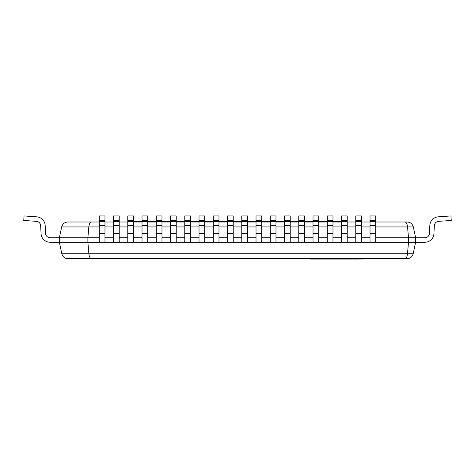 <?xml version="1.0" encoding="UTF-8"?>
<svg xmlns="http://www.w3.org/2000/svg" width="475" height="475" viewBox="0 0 475 475"><rect width="100%" height="100%" fill="white"/><g stroke="black" fill="none" stroke-linecap="round" stroke-linejoin="round"><path stroke-width="0.71" d="M130.625 258.697L310.448 258.697L310.448 259.053L358.114 259.053L358.114 258.697M335.73 259.053L335.73 258.697M326.04 259.053L326.04 258.697M318.553 259.053L318.553 258.697M311.624 259.053L311.624 258.697M358.114 259.053L407.081 258.697C410.269 258.477 412.3 256.832 413.179 253.757L61.821 253.757C62.7 256.832 64.731 258.477 67.919 258.697C64.731 258.477 62.7 256.832 61.821 253.757L59.375 242.256L87.875 242.256L88.89 253.757C89.252 256.832 90.096 258.477 91.414 258.697L404.961 258.697C406.279 258.477 407.122 256.832 407.485 253.757L408.5 242.256L415.625 242.256L413.179 253.757C412.3 256.832 410.269 258.477 407.081 258.697M95 258.697L70.039 258.697M67.919 258.697L91.414 258.697M99.275 222.003L91.348 222.003C90.03 222.223 89.187 223.868 88.825 226.943L87.875 237.732L99.275 237.732L59.375 237.732L87.875 237.732L87.875 242.256L99.275 242.256L50.107 242.256A9.049 9.049 0 0 1 41.076 233.682L40.648 225.625A4.524 4.524 0 0 0 36.45 221.35L23.75 220.459L24.065 215.947L36.765 216.838A9.049 9.049 0 0 1 45.167 225.388L45.594 233.445A4.524 4.524 0 0 0 50.107 237.732L59.375 237.732L59.375 242.256L50.107 242.256M104.975 242.256L113.525 242.256L99.275 242.256L99.275 220.459L104.975 220.459L104.975 242.256M119.225 242.256L127.775 242.256L113.525 242.256L113.525 220.459L119.225 220.459L119.225 242.256M133.475 242.256L142.025 242.256L127.775 242.256L127.775 220.459L133.475 220.459L133.475 242.256M147.725 242.256L156.275 242.256L142.025 242.256L142.025 220.459L147.725 220.459L147.725 242.256M161.975 242.256L170.525 242.256L156.275 242.256L156.275 220.459L161.975 220.459L161.975 242.256M176.225 242.256L184.775 242.256L170.525 242.256L170.525 220.459L176.225 220.459L176.225 242.256M190.475 242.256L199.025 242.256L184.775 242.256L184.775 220.459L190.475 220.459L190.475 242.256M204.725 242.256L213.275 242.256L199.025 242.256L199.025 220.459L204.725 220.459L204.725 242.256M218.975 242.256L227.525 242.256L213.275 242.256L213.275 220.459L218.975 220.459L218.975 242.256M233.225 242.256L241.775 242.256L227.525 242.256L227.525 220.459L233.225 220.459L233.225 242.256M247.475 242.256L256.025 242.256L241.775 242.256L241.775 220.459L247.475 220.459L247.475 242.256M261.725 242.256L270.275 242.256L256.025 242.256L256.025 220.459L261.725 220.459L261.725 242.256M275.975 242.256L284.525 242.256L270.275 242.256L270.275 220.459L275.975 220.459L275.975 242.256M290.225 242.256L298.775 242.256L284.525 242.256L284.525 220.459L290.225 220.459L290.225 242.256M304.475 242.256L313.025 242.256L298.775 242.256L298.775 220.459L304.475 220.459L304.475 242.256M318.725 242.256L327.275 242.256L313.025 242.256L313.025 220.459L318.725 220.459L318.725 242.256M332.975 242.256L341.525 242.256L327.275 242.256L327.275 220.459L332.975 220.459L332.975 242.256M347.225 242.256L355.775 242.256L341.525 242.256L341.525 220.459L347.225 220.459L347.225 242.256M361.475 242.256L370.025 242.256L355.775 242.256L355.775 220.459L361.475 220.459L361.475 242.256M375.725 242.256L408.5 242.256L370.025 242.256L370.025 220.459L375.725 220.459L375.725 242.256M104.975 237.732L113.525 237.732L104.975 237.732M119.225 237.732L127.775 237.732L119.225 237.732M133.475 237.732L142.025 237.732L133.475 237.732M147.725 237.732L156.275 237.732L147.725 237.732M161.975 237.732L170.525 237.732L161.975 237.732M176.225 237.732L184.775 237.732L176.225 237.732M190.475 237.732L199.025 237.732L190.475 237.732M204.725 237.732L213.275 237.732L204.725 237.732M218.975 237.732L227.525 237.732L218.975 237.732M233.225 237.732L241.775 237.732L233.225 237.732M247.475 237.732L256.025 237.732L247.475 237.732M261.725 237.732L270.275 237.732L261.725 237.732M275.975 237.732L284.525 237.732L275.975 237.732M290.225 237.732L298.775 237.732L290.225 237.732M304.475 237.732L313.025 237.732L304.475 237.732M318.725 237.732L327.275 237.732L318.725 237.732M332.975 237.732L341.525 237.732L332.975 237.732M347.225 237.732L355.775 237.732L347.225 237.732M361.475 237.732L370.025 237.732L361.475 237.732M415.625 237.732L413.333 226.943C412.454 223.868 410.418 222.223 407.235 222.003L405.027 222.003C406.345 222.223 407.188 223.868 407.55 226.943L408.5 237.732L415.625 237.732L375.725 237.732L408.5 237.732L408.5 242.256L424.893 242.256A9.049 9.049 0 0 0 433.924 233.682L434.352 225.625A4.524 4.524 0 0 1 438.55 221.35L451.25 220.459L450.935 215.947L438.235 216.838A9.049 9.049 0 0 0 429.833 225.388L429.406 233.445A4.524 4.524 0 0 1 424.893 237.732L415.625 237.732L415.625 242.256L424.893 242.256M59.375 237.732L61.667 226.943L99.275 226.943M67.765 222.003C64.582 222.223 62.546 223.868 61.667 226.943C62.546 223.868 64.582 222.223 67.765 222.003L91.348 222.003M405.027 222.003L375.725 222.003L405.027 222.003M370.025 222.003L361.475 222.003L370.025 222.003M355.775 222.003L347.225 222.003L355.775 222.003M341.525 222.003L332.975 222.003M327.275 222.003L318.725 222.003M313.025 222.003L304.475 222.003M298.775 222.003L290.225 222.003M284.525 222.003L275.975 222.003M270.275 222.003L261.725 222.003M256.025 222.003L247.475 222.003M241.775 222.003L233.225 222.003M227.525 222.003L218.975 222.003M213.275 222.003L204.725 222.003M199.025 222.003L190.475 222.003M184.775 222.003L176.225 222.003M170.525 222.003L161.975 222.003M156.275 222.003L147.725 222.003M142.025 222.003L133.475 222.003M127.775 222.003L119.225 222.003M113.525 222.003L104.975 222.003M407.235 222.003C410.418 222.223 412.454 223.868 413.333 226.943L375.725 226.943M69.973 222.003L95 222.003M450.935 215.947L438.235 216.838M429.406 233.445A4.524 4.524 0 0 1 424.893 237.732A4.524 4.524 0 0 0 429.406 233.445A4.524 4.524 0 0 1 424.893 237.732A4.524 4.524 0 0 0 429.406 233.445A4.524 4.524 0 0 1 424.893 237.732A4.524 4.524 0 0 0 429.406 233.445A4.524 4.524 0 0 1 424.893 237.732A4.524 4.524 0 0 0 429.406 233.445A4.524 4.524 0 0 1 424.893 237.732A4.524 4.524 0 0 0 429.406 233.445A4.524 4.524 0 0 1 424.893 237.732A4.524 4.524 0 0 0 429.406 233.445A4.524 4.524 0 0 1 424.893 237.732A4.524 4.524 0 0 0 429.406 233.445A4.524 4.524 0 0 1 424.893 237.732A4.524 4.524 0 0 0 429.406 233.445A4.524 4.524 0 0 1 424.893 237.732A4.524 4.524 0 0 0 429.406 233.445A4.524 4.524 0 0 1 424.893 237.732M24.065 215.947L36.765 216.838M40.648 225.625A4.524 4.524 0 0 0 36.45 221.35A4.524 4.524 0 0 1 40.648 225.625A4.524 4.524 0 0 0 36.45 221.35A4.524 4.524 0 0 1 40.648 225.625A4.524 4.524 0 0 0 36.45 221.35A4.524 4.524 0 0 1 40.648 225.625A4.524 4.524 0 0 0 36.45 221.35A4.524 4.524 0 0 1 40.648 225.625A4.524 4.524 0 0 0 36.45 221.35A4.524 4.524 0 0 1 40.648 225.625A4.524 4.524 0 0 0 36.45 221.35A4.524 4.524 0 0 1 40.648 225.625A4.524 4.524 0 0 0 36.45 221.35A4.524 4.524 0 0 1 40.648 225.625A4.524 4.524 0 0 0 36.45 221.35A4.524 4.524 0 0 1 40.648 225.625A4.524 4.524 0 0 0 36.45 221.35A4.524 4.524 0 0 1 40.648 225.625A4.524 4.524 0 0 0 36.45 221.35M370.025 220.459L370.025 215.947L375.725 215.947L375.725 220.459M355.775 220.459L355.775 215.947L361.475 215.947L361.475 220.459M341.525 220.459L341.525 215.947L347.225 215.947L347.225 220.459M327.275 220.459L327.275 215.947L332.975 215.947L332.975 220.459M313.025 220.459L313.025 215.947L318.725 215.947L318.725 220.459M298.775 220.459L298.775 215.947L304.475 215.947L304.475 220.459M284.525 220.459L284.525 215.947L290.225 215.947L290.225 220.459M270.275 220.459L270.275 215.947L275.975 215.947L275.975 220.459M256.025 220.459L256.025 215.947L261.725 215.947L261.725 220.459M241.775 220.459L241.775 215.947L247.475 215.947L247.475 220.459M227.525 220.459L227.525 215.947L233.225 215.947L233.225 220.459M213.275 220.459L213.275 215.947L218.975 215.947L218.975 220.459M199.025 220.459L199.025 215.947L204.725 215.947L204.725 220.459M184.775 220.459L184.775 215.947L190.475 215.947L190.475 220.459M170.525 220.459L170.525 215.947L176.225 215.947L176.225 220.459M156.275 220.459L156.275 215.947L161.975 215.947L161.975 220.459M142.025 220.459L142.025 215.947L147.725 215.947L147.725 220.459M127.775 220.459L127.775 215.947L133.475 215.947L133.475 220.459M113.525 220.459L113.525 215.947L119.225 215.947L119.225 220.459M99.275 220.459L99.275 215.947L104.975 215.947L104.975 220.459M133.475 221.291L142.025 221.291M147.725 221.291L156.275 221.291M161.975 221.291L170.525 221.291M176.225 221.291L184.775 221.291M190.475 221.291L199.025 221.291M204.725 221.291L213.275 221.291M218.975 221.291L227.525 221.291M233.225 221.291L241.775 221.291M247.475 221.291L256.025 221.291M261.725 221.291L270.275 221.291M275.975 221.291L284.525 221.291M290.225 221.291L298.775 221.291M304.475 221.291L313.025 221.291M318.725 221.291L327.275 221.291M332.975 221.291L341.525 221.291M137.227 221.291L137.227 222.003M156.067 221.291L156.067 222.003M165.389 221.291L165.389 222.003M309.647 221.291L309.647 222.003M318.968 221.291L318.968 222.003M337.802 221.291L337.802 222.003M353.24 259.053L353.24 258.697M345.711 259.053L345.711 258.697M313.904 259.053L313.904 258.697M310.543 259.053L310.543 258.697M104.975 226.943L113.525 226.943M119.225 226.943L127.775 226.943M133.475 226.943L142.025 226.943M147.725 226.943L156.275 226.943M161.975 226.943L170.525 226.943M176.225 226.943L184.775 226.943M190.475 226.943L199.025 226.943M204.725 226.943L213.275 226.943M218.975 226.943L227.525 226.943M233.225 226.943L241.775 226.943M247.475 226.943L256.025 226.943M261.725 226.943L270.275 226.943M275.975 226.943L284.525 226.943M290.225 226.943L298.775 226.943M304.475 226.943L313.025 226.943M318.725 226.943L327.275 226.943M332.975 226.943L341.525 226.943M347.225 226.943L355.775 226.943M361.475 226.943L370.025 226.943M370.025 233.682L375.725 233.682M370.025 225.625L375.725 225.625M370.025 221.35L375.725 221.35M355.775 233.682L361.475 233.682M355.775 225.625L361.475 225.625M355.775 221.35L361.475 221.35M341.525 233.682L347.225 233.682M341.525 225.625L347.225 225.625M341.525 221.35L347.225 221.35M327.275 233.682L332.975 233.682M327.275 225.625L332.975 225.625M327.275 221.35L332.975 221.35M313.025 233.682L318.725 233.682M313.025 225.625L318.725 225.625M313.025 221.35L318.725 221.35M298.775 233.682L304.475 233.682M298.775 225.625L304.475 225.625M298.775 221.35L304.475 221.35M284.525 233.682L290.225 233.682M284.525 225.625L290.225 225.625M284.525 221.35L290.225 221.35M270.275 233.682L275.975 233.682M270.275 225.625L275.975 225.625M270.275 221.35L275.975 221.35M256.025 233.682L261.725 233.682M256.025 225.625L261.725 225.625M256.025 221.35L261.725 221.35M241.775 233.682L247.475 233.682M241.775 225.625L247.475 225.625M241.775 221.35L247.475 221.35M227.525 233.682L233.225 233.682M227.525 225.625L233.225 225.625M227.525 221.35L233.225 221.35M213.275 233.682L218.975 233.682M213.275 225.625L218.975 225.625M213.275 221.35L218.975 221.35M199.025 233.682L204.725 233.682M199.025 225.625L204.725 225.625M199.025 221.35L204.725 221.35M184.775 233.682L190.475 233.682M184.775 225.625L190.475 225.625M184.775 221.35L190.475 221.35M170.525 233.682L176.225 233.682M170.525 225.625L176.225 225.625M170.525 221.35L176.225 221.35M156.275 233.682L161.975 233.682M156.275 225.625L161.975 225.625M156.275 221.35L161.975 221.35M142.025 233.682L147.725 233.682M142.025 225.625L147.725 225.625M142.025 221.35L147.725 221.35M127.775 233.682L133.475 233.682M127.775 225.625L133.475 225.625M127.775 221.35L133.475 221.35M113.525 233.682L119.225 233.682M113.525 225.625L119.225 225.625M113.525 221.35L119.225 221.35M99.275 233.682L104.975 233.682M99.275 225.625L104.975 225.625M99.275 221.35L104.975 221.35M154.013 221.291L154.013 222.003M167.443 221.291L167.443 222.003M307.592 221.291L307.592 222.003M321.023 221.291L321.023 222.003M311.024 259.053L311.024 258.697"/></g></svg>
